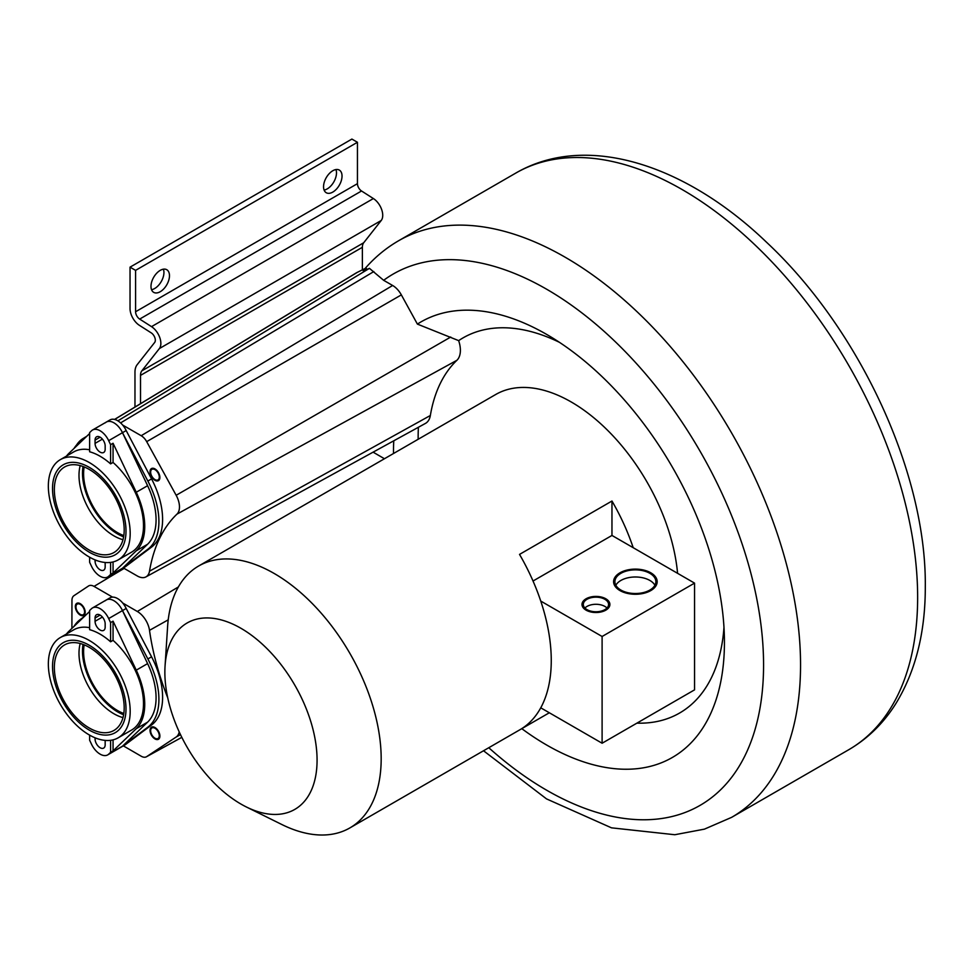 <?xml version="1.0" encoding="UTF-8"?>
<svg xmlns="http://www.w3.org/2000/svg" width="974" height="974" viewBox="0 0 974 974"><rect width="100%" height="100%" fill="white"/><g stroke="black" fill="none" stroke-linecap="round" stroke-linejoin="round"><path stroke-width="1.46" d="M393.508 453.519A216.581 125.037 60 0 1 393.776 440.808M373.103 452.155L384.462 458.742M559.429 342.324A216.581 125.037 -120 0 0 458.657 340.632L417.396 324.099A251.438 145.175 60 0 1 546.645 334.411A251.438 145.175 60 0 1 724.437 642.365A251.438 145.175 60 0 1 521.796 728.662M417.396 324.099L401.349 294.891A16.789 9.691 -120 0 0 392.632 285.479L383.646 280.305L369.438 268.349C362.243 271.563 361.244 271.612 366.455 268.495M123.808 535.603A48.116 27.771 60 0 1 84.166 466.936M123.345 567.939L137.322 575.987A17.532 10.13 -120 0 0 145.954 576.9L425.419 423.422A24.35 14.062 -120 0 0 430.35 415.496A201.898 116.563 -120 0 1 456.916 360.283L176.976 514.114A17.532 10.13 -120 0 0 176.16 495.279L146.684 441.648A10.58 6.112 -120 0 0 141.193 435.719L122.687 425.066M176.976 514.114A208.716 120.508 -120 0 0 149.509 571.19A17.532 10.13 -120 0 1 145.954 576.9M86.041 436.961L84.495 437.728A55.883 32.264 -120 0 0 83.107 438.495A55.883 32.264 -120 0 0 76.593 444.984M157.91 479.951A6.1 3.519 60 0 1 151.859 476.274A6.1 3.519 60 0 1 151.92 469.322A6.1 3.519 60 0 1 152.017 469.273A6.1 3.519 60 0 1 158.068 472.938A6.1 3.519 60 0 1 158.019 479.89A6.1 3.519 60 0 1 157.91 479.951M636.899 723.146A216.581 125.037 -120 0 0 723.974 627.329M418.394 427.294A216.581 125.037 -120 0 0 418.163 439.286M456.916 360.283A24.35 14.062 -120 0 0 458.657 340.632M677.575 573.321A151.214 87.307 -120 0 0 606.729 429.449A151.214 87.307 -120 0 0 495.681 394.519L198.635 566.016A151.214 87.307 -120 0 0 167.601 626.574L165.056 666.07A107.639 62.141 -120 0 0 164.862 672.243A107.639 62.141 -120 0 0 246.41 806.996A107.639 62.141 -120 0 0 317.074 760.134A107.639 62.141 -120 0 0 243.695 629.934A107.639 62.141 -120 0 0 165.056 666.07M549.336 712.761L520.36 729.489M519.532 729.964A151.214 87.307 -120 0 0 519.946 729.733A151.214 87.307 -120 0 0 540.753 707.818A151.214 87.307 -120 0 0 551.26 660.506A151.214 87.307 -120 0 0 540.753 601.068A151.214 87.307 -120 0 0 519.532 554.401L611.964 501.026A151.214 87.307 -120 0 1 633.197 547.692L694.547 583.122L602.102 636.485L602.102 743.235L694.547 689.86L694.547 583.122M246.41 806.996L281.888 824.54A151.214 87.307 -120 0 0 349.849 827.937A151.214 87.307 -120 0 0 381.175 758.709A151.214 87.307 -120 0 0 315.162 606.534A151.214 87.307 -120 0 0 198.635 566.016M540.753 707.818L602.102 743.235M533.034 581.015L611.964 535.444L611.964 501.026M633.197 547.692L611.964 535.444M540.753 601.068L602.102 636.485M649.865 573.333A20.478 11.822 0 0 0 627.548 570.764A20.478 11.822 0 0 0 614.911 581.697A20.478 11.822 0 0 0 620.901 590.061A20.478 11.822 0 0 0 643.23 592.618A20.478 11.822 0 0 0 655.867 581.697A20.478 11.822 0 0 0 649.865 573.333M604.878 599.302A12.638 7.293 0 0 0 591.108 597.719A12.638 7.293 0 0 0 583.304 604.464A12.638 7.293 0 0 0 587.005 609.627A12.638 7.293 0 0 0 600.775 611.209A12.638 7.293 0 0 0 608.58 604.464A12.638 7.293 0 0 0 604.878 599.302M649.865 580.455A20.478 11.822 0 0 0 615.848 585.252A20.478 11.822 0 0 1 649.865 580.455A20.478 11.822 180 0 1 654.918 585.252A20.478 11.822 0 0 0 649.865 580.455M604.878 606.425A12.638 7.293 0 0 0 584.911 608.019A12.638 7.293 0 0 1 604.878 606.425A12.638 7.293 180 0 1 606.972 608.019A12.638 7.293 0 0 0 604.878 606.425M179.216 731.924A17.532 10.13 60 0 1 176.16 737.026L146.684 756.628A10.58 6.112 60 0 1 146.429 756.786A10.58 6.112 60 0 1 141.193 756.214L123.333 745.865M71.906 628.388L71.954 600.386A10.568 6.1 60 0 1 73.951 595.686L88.537 585.983A10.58 6.112 60 0 1 88.671 585.898A10.58 6.112 60 0 1 94.04 586.397L112.546 597.123M122.712 603.016L137.322 611.477A17.532 10.13 60 0 1 149.509 630.336A208.716 120.508 60 0 0 167.735 697.822M84.166 644.837A48.116 27.771 -120 0 0 86.418 668.955A48.116 27.771 -120 0 0 123.808 713.504M157.91 731.291A6.1 3.519 -120 0 0 151.92 727.943A6.1 3.519 -120 0 0 152.017 735.163A6.1 3.519 -120 0 0 158.019 738.511A6.1 3.519 -120 0 0 157.91 731.291M83.216 607.447A6.1 3.519 60 0 1 83.314 614.667A6.1 3.519 60 0 1 77.323 611.319A6.1 3.519 60 0 1 77.214 604.099A6.1 3.519 60 0 1 83.216 607.447M365.104 268.495L357.312 272.355A62.701 36.196 -120 0 0 355.753 273.219L114.567 419.417M362.377 269.847L362.377 247.299A12.199 7.049 60 0 1 363.692 242.77L381.224 220.489A13.94 8.048 -120 0 0 373.383 198.55L361.537 190.989A6.1 3.519 60 0 1 357.446 183.66L357.446 142.277L351.894 139.075L130.041 267.156L130.041 308.551A13.94 8.048 -120 0 0 139.379 325.316L151.226 332.864A6.1 3.519 60 0 1 154.659 342.471L137.127 364.751A20.04 11.578 -120 0 0 134.972 372.178L134.972 407.059M140.512 403.699L140.512 375.38A12.199 7.049 60 0 1 141.827 370.863L159.371 348.57A13.94 8.048 -120 0 0 151.518 326.643L139.672 319.082A6.1 3.519 60 0 1 135.581 311.753L135.581 270.358L130.041 267.156M163.376 269.189A13.076 7.549 -60 0 1 163.936 272.501A13.076 7.549 -60 0 1 151.542 289.692M324.099 190.064A13.076 7.549 120 0 0 336.493 172.873A13.076 7.549 120 0 0 335.945 169.561M357.446 142.277L135.581 270.358M150.994 286.368A13.076 7.549 -60 0 1 156.692 273.219A13.076 7.549 -60 0 1 166.773 269.713A13.076 7.549 -60 0 1 169.476 275.703A13.076 7.549 -60 0 1 163.778 288.852A13.076 7.549 -60 0 1 153.697 292.358A13.076 7.549 -60 0 1 150.994 286.368M342.032 176.075A13.076 7.549 120 0 0 339.329 170.085A13.076 7.549 120 0 0 329.261 173.591A13.076 7.549 120 0 0 323.551 186.752A13.076 7.549 120 0 0 326.253 192.73A13.076 7.549 120 0 0 336.334 189.236A13.076 7.549 120 0 0 342.032 176.075M158.336 480.706A6.976 4.03 60 0 1 151.42 476.517A6.976 4.03 60 0 1 151.481 468.567A6.976 4.03 60 0 1 151.591 468.506A6.976 4.03 60 0 1 158.506 472.694A6.976 4.03 60 0 1 158.458 480.645A6.976 4.03 60 0 1 158.336 480.706M151.591 735.431A6.976 4.03 60 0 1 151.481 727.188A6.976 4.03 60 0 1 158.336 731.011A6.976 4.03 60 0 1 158.458 739.266A6.976 4.03 60 0 1 151.591 735.431M83.63 607.167A6.976 4.03 60 0 1 83.752 615.422A6.976 4.03 60 0 1 76.897 611.599A6.976 4.03 60 0 1 76.776 603.344A6.976 4.03 60 0 1 83.63 607.167M619.975 590.585A21.793 12.577 180 0 1 613.596 581.697A21.793 12.577 180 0 1 627.049 570.07A21.793 12.577 180 0 1 650.79 572.797A21.793 12.577 180 0 1 657.17 581.697A21.793 12.577 180 0 1 643.729 593.312A21.793 12.577 180 0 1 619.975 590.585M586.08 610.162A13.94 8.048 180 0 1 582.002 604.464A13.94 8.048 180 0 1 590.609 597.025A13.94 8.048 180 0 1 605.804 598.779A13.94 8.048 180 0 1 609.894 604.464A13.94 8.048 180 0 1 601.287 611.903A13.94 8.048 180 0 1 586.08 610.162M126.182 566.138L122.48 568.268A15.17 8.754 -120 0 1 121.507 569.011L125.196 566.88A15.17 8.754 -120 0 0 126.182 566.138L151.567 547.084A63.627 36.732 -120 0 0 151.567 478.916L126.182 430.557A15.17 8.754 -120 0 0 110.038 419.916L106.336 422.059A15.17 8.754 -120 0 0 105.35 422.789M123.613 536.832A49.674 28.684 60 0 1 117.611 533.959A49.674 28.684 60 0 1 83.009 466.485M84.47 438.47L79.965 441.843A63.627 36.732 -120 0 0 74.061 448.417M89.632 557.225L89.632 562.315L91.544 566.344A15.17 8.754 -120 0 0 107.7 576.985L121.507 569.011A15.17 8.754 -120 0 0 122.48 568.268L147.865 549.226A63.627 36.732 -120 0 0 147.865 481.046L122.48 432.687A15.17 8.754 -120 0 0 106.336 422.059L92.53 430.021A15.17 8.754 -120 0 0 91.544 430.764L89.632 432.59L89.632 451.778A57.868 33.408 60 0 1 110.586 463.88L113.057 462.455A57.868 33.408 60 0 1 142.094 512.592A57.868 33.408 60 0 1 131.514 552.197L118.207 559.88A57.868 33.408 -120 0 0 128.775 520.286A57.868 33.408 -120 0 0 99.738 470.138A57.868 33.408 -120 0 0 60.327 459.643A57.868 33.408 -120 0 0 53.801 512.86A57.868 33.408 -120 0 0 99.738 561.487A57.868 33.408 -120 0 0 118.207 559.88M126.182 430.557L122.48 432.687A15.17 8.754 -120 0 0 106.336 422.059M126.182 744.039L122.48 746.181A15.17 8.754 -120 0 1 121.507 746.912L125.196 744.781A15.17 8.754 -120 0 0 126.182 744.039L151.567 724.997A63.627 36.732 -120 0 0 151.567 656.817L126.182 608.458A15.17 8.754 -120 0 0 110.038 597.829L106.336 599.96A15.17 8.754 -120 0 0 105.35 600.702M123.613 714.733A49.674 28.684 60 0 1 117.611 711.872A49.674 28.684 60 0 1 83.009 644.386M84.47 616.372L79.965 619.756A63.627 36.732 -120 0 0 74.061 626.331M89.632 735.139L89.632 740.228L91.544 744.258A15.17 8.754 -120 0 0 107.7 754.887L121.507 746.912A15.17 8.754 -120 0 0 122.48 746.181L147.865 727.128A63.627 36.732 -120 0 0 147.865 658.948L122.48 610.588A15.17 8.754 -120 0 0 106.336 599.96L92.53 607.934A15.17 8.754 -120 0 0 91.544 608.665L89.632 610.491L89.632 629.679A57.868 33.408 60 0 1 110.586 641.781L113.057 640.356A57.868 33.408 60 0 1 142.094 690.505A57.868 33.408 60 0 1 131.514 730.098L118.207 737.793A57.868 33.408 -120 0 0 124.733 684.588A57.868 33.408 -120 0 0 78.784 635.949A57.868 33.408 -120 0 0 60.327 637.556A57.868 33.408 -120 0 0 49.759 677.149A57.868 33.408 -120 0 0 78.784 727.298A57.868 33.408 -120 0 0 118.207 737.793M126.182 608.458L122.48 610.588A15.17 8.754 -120 0 0 106.336 599.96M107.7 576.985A15.17 8.754 -120 0 0 108.686 576.243L122.48 568.268L147.598 544.247A59.609 34.419 -120 0 0 147.598 485.709L122.48 432.687L108.686 440.662A15.17 8.754 -120 0 0 92.53 430.021M80.197 465.596A49.382 28.514 -120 0 0 113.921 535.846A49.382 28.514 -120 0 0 122.98 539.706M105.07 562.473A7.147 4.127 60 0 1 105.168 563.642L105.168 566.905A7.147 4.127 60 0 1 103.682 570.18A7.147 4.127 60 0 1 98.179 568.268A7.147 4.127 60 0 1 95.062 561.073L95.062 559.892M108.686 440.662L110.586 444.692L110.586 463.88M95.062 443.377L95.062 440.102A7.147 4.127 60 0 1 96.536 436.827A7.147 4.127 60 0 1 102.051 438.738A7.147 4.127 60 0 1 105.168 445.934L105.168 449.209A7.147 4.127 60 0 1 103.682 452.484A7.147 4.127 60 0 1 98.179 450.56A7.147 4.127 60 0 1 95.062 443.377L102.404 439.128M110.586 562.412L110.586 574.417L113.057 572.992L136.263 550.797A59.609 34.419 -120 0 0 136.263 492.247L113.057 443.267L113.057 462.455M108.686 576.243L110.586 574.417M110.586 444.692L113.057 443.267M89.632 433.527L68.898 453.36A59.609 34.419 -120 0 0 66.488 456.088M60.327 459.643L73.647 451.96A57.868 33.408 60 0 1 89.632 449.781M113.057 561.949L113.057 572.992M89.267 469.444A49.382 28.514 -120 0 0 64.576 467.009A49.382 28.514 -120 0 0 57.003 506.565A49.382 28.514 -120 0 0 89.267 550.079A49.382 28.514 -120 0 0 113.958 552.526A49.382 28.514 -120 0 0 121.531 512.957A49.382 28.514 -120 0 0 89.267 469.444M89.267 552.185A51.951 29.999 60 0 1 55.323 506.407A51.951 29.999 60 0 1 63.286 464.768A51.951 29.999 60 0 1 89.267 467.337A51.951 29.999 60 0 1 123.211 513.128A51.951 29.999 60 0 1 115.249 554.766A51.951 29.999 60 0 1 89.267 552.185M107.7 754.887A15.17 8.754 -120 0 0 108.686 754.144L122.48 746.181L147.598 722.16A59.609 34.419 -120 0 0 147.598 663.611L122.48 610.588L108.686 618.563A15.17 8.754 -120 0 0 92.53 607.934M80.197 643.497A49.382 28.514 -120 0 0 113.921 713.759A49.382 28.514 -120 0 0 122.98 717.607M105.168 627.11A7.147 4.127 60 0 1 103.682 630.385A7.147 4.127 60 0 1 98.179 628.474A7.147 4.127 60 0 1 95.062 621.278L95.062 618.003A7.147 4.127 60 0 1 96.536 614.728A7.147 4.127 60 0 1 102.051 616.652A7.147 4.127 60 0 1 105.168 623.835L105.168 627.11M110.586 740.313L110.586 752.318L113.057 750.893L136.263 728.698A59.609 34.419 -120 0 0 136.263 670.161L113.057 621.168L113.057 640.356M108.686 754.144L110.586 752.318M105.07 740.386A7.147 4.127 60 0 1 105.168 741.543L105.168 744.818A7.147 4.127 60 0 1 103.682 748.081A7.147 4.127 60 0 1 98.179 746.169A7.147 4.127 60 0 1 95.062 738.974L95.062 737.793M108.686 618.563L110.586 622.593L110.586 641.781M113.057 739.85L113.057 750.893M89.632 611.428L68.898 631.274A59.609 34.419 -120 0 0 66.488 634.001M60.327 637.556L73.647 629.874A57.868 33.408 60 0 1 89.632 627.682M110.586 622.593L113.057 621.168M89.267 727.992A49.382 28.514 -120 0 0 113.958 730.439A49.382 28.514 -120 0 0 121.531 690.87A49.382 28.514 -120 0 0 89.267 647.357A49.382 28.514 -120 0 0 64.576 644.91A49.382 28.514 -120 0 0 57.003 684.479A49.382 28.514 -120 0 0 89.267 727.992M89.267 645.251A51.951 29.999 60 0 1 123.211 691.029A51.951 29.999 60 0 1 115.249 732.667A51.951 29.999 60 0 1 89.267 730.098A51.951 29.999 60 0 1 55.323 684.308A51.951 29.999 60 0 1 63.286 642.67A51.951 29.999 60 0 1 89.267 645.251M917.642 597.354A332.938 192.219 60 0 1 848.683 749.761L731.596 817.369A332.938 192.219 60 0 0 731.596 432.931A332.938 192.219 60 0 0 398.67 240.712L515.757 173.104A332.938 192.219 60 0 1 772.309 262.298A332.938 192.219 60 0 1 917.642 597.354M488.778 747.728A306.786 177.122 -120 0 0 744.696 756.25A306.786 177.122 -120 0 0 663.781 396.515A306.786 177.122 -120 0 0 383.646 280.305M450.743 337.028L176.16 495.279M401.349 294.891L146.684 441.648M180.494 734.639L176.16 737.026M181.809 737.342L146.684 756.628M124.148 568.402L94.04 586.397M178.388 586.945L137.322 611.477M168.21 619.841L149.509 630.336M430.35 415.496L149.509 571.19M369.438 268.349L117.878 420.829M357.312 272.355L114.664 419.441M86.528 436.498L84.495 437.728M120.606 422.886L373.833 271.563M392.632 285.479L141.193 435.719M357.446 183.66L135.581 311.753M361.537 190.989L139.672 319.082M373.383 198.55L151.518 326.643M381.224 220.489L159.371 348.57M363.692 242.77L141.827 370.863M362.377 247.299L140.512 375.38M151.567 478.916L147.865 481.046M151.567 547.084L147.865 549.226M151.567 656.817L147.865 658.948M151.567 724.997L147.865 727.128M96.28 560.367L95.062 561.073M100.115 437.18L95.062 440.102M147.598 485.709L136.263 492.247M147.598 544.247L136.263 550.797M102.404 617.041L95.062 621.278M100.115 615.081L95.062 618.003M96.28 738.268L95.062 738.974M147.598 722.16L136.263 728.698M147.598 663.611L136.263 670.161M515.757 173.104C586.178 132.123 685.392 164.387 766.392 242.112C859.482 328.92 926.469 472.974 925.3 586.677C925.385 632.467 915.536 671.488 895.763 703.752C883.479 723.28 867.785 738.621 848.683 749.761M519.946 729.733L349.849 827.937M146.429 756.786L181.821 737.355M363.265 270.65C373.432 258.475 385.229 248.492 398.67 240.712M483.518 750.759L546.524 798.899L611.502 827.839L674.812 834.73L704.421 829.142L731.596 817.369M83.107 438.495L86.759 436.279"/></g></svg>
